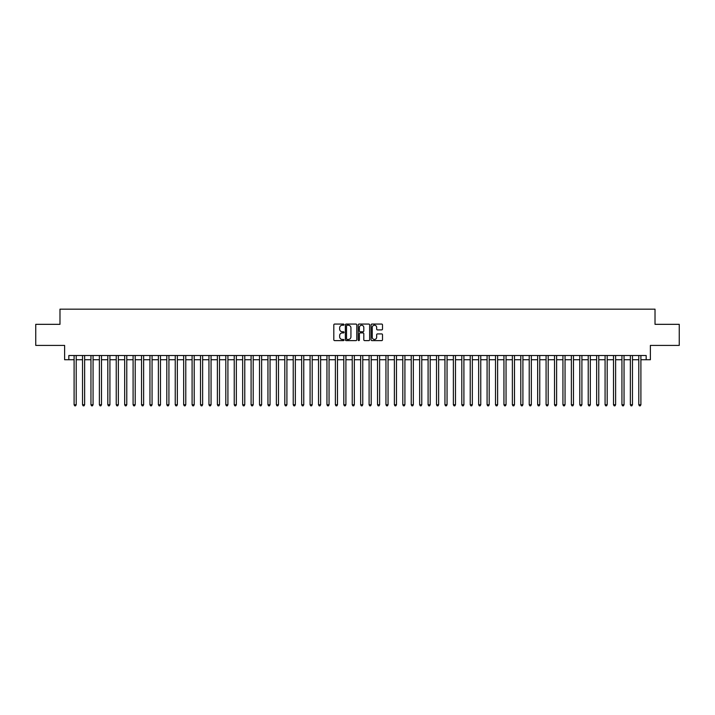 <?xml version="1.0" encoding="UTF-8"?>
<svg xmlns="http://www.w3.org/2000/svg" width="715" height="715" viewBox="0 0 715 715"><rect width="100%" height="100%" fill="white"/><g stroke="black" fill="none" stroke-linecap="round" stroke-linejoin="round"><path stroke-width="1.07" d="M344.013 324.646A0.581 0.581 0 0 0 343.432 324.065L334.647 324.065A0.831 0.831 0 0 0 333.816 324.896L333.816 339.786A0.831 0.831 0 0 0 334.647 340.617L343.432 340.617A0.581 0.581 0 0 0 344.013 340.036A0.581 0.581 0 0 0 343.432 339.455L342.297 339.455A2.646 2.646 0 0 1 339.652 336.81L339.652 335.567A2.646 2.646 0 0 1 342.297 332.922L343.432 332.922A0.581 0.581 0 0 0 344.013 332.341A0.581 0.581 0 0 0 343.432 331.76L342.297 331.76A2.646 2.646 0 0 1 339.652 329.115L339.652 327.872A2.646 2.646 0 0 1 342.297 325.227L343.432 325.227A0.581 0.581 0 0 0 344.013 324.646M381.676 329.901A0.831 0.831 0 0 0 382.507 329.07L382.507 324.896A0.831 0.831 0 0 0 381.676 324.065L371.916 324.065A0.831 0.831 0 0 0 371.085 324.896L371.085 339.786A0.831 0.831 0 0 0 371.916 340.617L381.676 340.617A0.831 0.831 0 0 0 382.507 339.786L382.507 334.745A0.831 0.831 0 0 0 381.676 333.914L377.502 333.914A0.831 0.831 0 0 0 376.671 334.745L376.671 337.248A2.216 2.216 0 0 1 374.463 339.455A2.216 2.216 0 0 1 372.247 337.248L372.247 327.443A2.216 2.216 0 0 1 374.463 325.227A2.216 2.216 0 0 1 376.671 327.443L376.671 329.07A0.831 0.831 0 0 0 377.502 329.901L381.676 329.901M68.828 359.734L68.828 355.516L646.172 355.516L646.172 359.734L650.382 359.734L650.382 345.408L679.25 345.408L679.25 324.333L655.02 324.333L655.02 309.166L59.98 309.166L59.98 324.333L35.75 324.333L35.75 345.408L64.618 345.408L64.618 359.734L74.101 359.734M356.776 324.896A0.831 0.831 0 0 0 355.945 324.065L346.185 324.065A0.831 0.831 0 0 0 345.363 324.896L345.363 339.786A0.831 0.831 0 0 0 346.185 340.617L355.945 340.617A0.831 0.831 0 0 0 356.776 339.786L356.776 324.896M359.055 324.065L368.815 324.065A0.831 0.831 0 0 1 369.637 324.896L369.637 339.786A0.831 0.831 0 0 1 368.815 340.617L364.632 340.617A0.831 0.831 0 0 1 363.81 339.786L363.81 333.744A0.831 0.831 0 0 0 362.979 332.922L360.208 332.922A0.831 0.831 0 0 0 359.386 333.744L359.386 340.036A0.581 0.581 0 0 1 358.805 340.617A0.581 0.581 0 0 1 358.224 340.036L358.224 324.896A0.831 0.831 0 0 1 359.055 324.065M76.21 359.734L82.529 359.734M84.638 359.734L90.957 359.734M93.066 359.734L99.385 359.734M101.494 359.734L107.813 359.734M109.922 359.734L116.241 359.734M118.35 359.734L124.669 359.734M126.778 359.734L133.097 359.734M135.207 359.734L141.525 359.734M143.635 359.734L149.953 359.734M152.063 359.734L158.381 359.734M160.491 359.734L166.809 359.734M168.919 359.734L175.238 359.734M177.347 359.734L183.666 359.734M185.775 359.734L192.094 359.734M194.203 359.734L200.522 359.734M202.631 359.734L208.95 359.734M211.059 359.734L217.378 359.734M219.487 359.734L225.806 359.734M227.915 359.734L234.234 359.734M236.343 359.734L242.662 359.734M244.771 359.734L251.09 359.734M253.199 359.734L259.518 359.734M261.627 359.734L267.946 359.734M270.056 359.734L276.374 359.734M278.484 359.734L284.802 359.734M286.912 359.734L293.23 359.734M295.34 359.734L301.659 359.734M303.768 359.734L310.087 359.734M312.196 359.734L318.524 359.734M320.624 359.734L326.952 359.734M329.052 359.734L335.38 359.734M337.48 359.734L343.808 359.734M345.908 359.734L352.236 359.734M354.336 359.734L360.664 359.734M362.764 359.734L369.092 359.734M371.192 359.734L377.52 359.734M379.62 359.734L385.948 359.734M388.048 359.734L394.376 359.734M396.476 359.734L402.804 359.734M404.913 359.734L411.232 359.734M413.342 359.734L419.66 359.734M421.77 359.734L428.088 359.734M430.198 359.734L436.516 359.734M438.626 359.734L444.945 359.734M447.054 359.734L453.373 359.734M455.482 359.734L461.801 359.734M463.91 359.734L470.229 359.734M472.338 359.734L478.657 359.734M480.766 359.734L487.085 359.734M489.194 359.734L495.513 359.734M497.622 359.734L503.941 359.734M506.05 359.734L512.369 359.734M514.478 359.734L520.797 359.734M522.906 359.734L529.225 359.734M531.334 359.734L537.653 359.734M539.762 359.734L546.081 359.734M548.191 359.734L554.509 359.734M556.619 359.734L562.937 359.734M565.047 359.734L571.365 359.734M573.475 359.734L579.794 359.734M581.903 359.734L588.222 359.734M590.331 359.734L596.65 359.734M598.759 359.734L605.078 359.734M607.187 359.734L613.506 359.734M615.615 359.734L621.934 359.734M624.043 359.734L630.362 359.734M632.471 359.734L638.79 359.734M640.899 359.734L646.172 359.734M347.097 325.227A0.581 0.581 0 0 0 346.516 325.808L346.516 338.874A0.581 0.581 0 0 0 347.097 339.455L348.294 339.455A2.646 2.646 0 0 0 350.94 336.81L350.94 327.872A2.646 2.646 0 0 0 348.294 325.227L347.097 325.227M363.81 327.479A2.216 2.216 0 0 0 361.593 325.271A2.216 2.216 0 0 0 359.386 327.479L359.386 330.938A0.831 0.831 0 0 0 360.208 331.76L362.979 331.76A0.831 0.831 0 0 0 363.81 330.938L363.81 327.479M76.21 355.516L76.21 404.744L74.101 404.744L74.101 355.516M76.21 404.744L75.576 405.834L74.726 405.834L74.101 404.744M84.638 355.516L84.638 404.744L82.529 404.744L82.529 355.516M84.638 404.744L84.004 405.834L83.163 405.834L82.529 404.744M93.066 355.516L93.066 404.744L90.957 404.744L90.957 355.516M93.066 404.744L92.432 405.834L91.592 405.834L90.957 404.744M101.494 355.516L101.494 404.744L99.385 404.744L99.385 355.516M101.494 404.744L100.86 405.834L100.02 405.834L99.385 404.744M109.922 355.516L109.922 404.744L107.813 404.744L107.813 355.516M109.922 404.744L109.288 405.834L108.448 405.834L107.813 404.744M118.35 355.516L118.35 404.744L116.241 404.744L116.241 355.516M118.35 404.744L117.716 405.834L116.876 405.834L116.241 404.744M126.778 355.516L126.778 404.744L124.669 404.744L124.669 355.516M126.778 404.744L126.144 405.834L125.304 405.834L124.669 404.744M135.207 355.516L135.207 404.744L133.097 404.744L133.097 355.516M135.207 404.744L134.572 405.834L133.732 405.834L133.097 404.744M143.635 355.516L143.635 404.744L141.525 404.744L141.525 355.516M143.635 404.744L143 405.834L142.16 405.834L141.525 404.744M152.063 355.516L152.063 404.744L149.953 404.744L149.953 355.516M152.063 404.744L151.428 405.834L150.588 405.834L149.953 404.744M160.491 355.516L160.491 404.744L158.381 404.744L158.381 355.516M160.491 404.744L159.856 405.834L159.016 405.834L158.381 404.744M168.919 355.516L168.919 404.744L166.809 404.744L166.809 355.516M168.919 404.744L168.284 405.834L167.444 405.834L166.809 404.744M177.347 355.516L177.347 404.744L175.238 404.744L175.238 355.516M177.347 404.744L176.712 405.834L175.872 405.834L175.238 404.744M185.775 355.516L185.775 404.744L183.666 404.744L183.666 355.516M185.775 404.744L185.14 405.834L184.3 405.834L183.666 404.744M194.203 355.516L194.203 404.744L192.094 404.744L192.094 355.516M194.203 404.744L193.568 405.834L192.728 405.834L192.094 404.744M202.631 355.516L202.631 404.744L200.522 404.744L200.522 355.516M202.631 404.744L201.996 405.834L201.156 405.834L200.522 404.744M211.059 355.516L211.059 404.744L208.95 404.744L208.95 355.516M211.059 404.744L210.424 405.834L209.584 405.834L208.95 404.744M219.487 355.516L219.487 404.744L217.378 404.744L217.378 355.516M219.487 404.744L218.853 405.834L218.012 405.834L217.378 404.744M227.915 355.516L227.915 404.744L225.806 404.744L225.806 355.516M227.915 404.744L227.281 405.834L226.441 405.834L225.806 404.744M236.343 355.516L236.343 404.744L234.234 404.744L234.234 355.516M236.343 404.744L235.709 405.834L234.869 405.834L234.234 404.744M244.771 355.516L244.771 404.744L242.662 404.744L242.662 355.516M244.771 404.744L244.137 405.834L243.297 405.834L242.662 404.744M253.199 355.516L253.199 404.744L251.09 404.744L251.09 355.516M253.199 404.744L252.565 405.834L251.725 405.834L251.09 404.744M261.627 355.516L261.627 404.744L259.518 404.744L259.518 355.516M261.627 404.744L260.993 405.834L260.153 405.834L259.518 404.744M270.056 355.516L270.056 404.744L267.946 404.744L267.946 355.516M270.056 404.744L269.421 405.834L268.581 405.834L267.946 404.744M278.484 355.516L278.484 404.744L276.374 404.744L276.374 355.516M278.484 404.744L277.849 405.834L277.009 405.834L276.374 404.744M286.912 355.516L286.912 404.744L284.802 404.744L284.802 355.516M286.912 404.744L286.277 405.834L285.437 405.834L284.802 404.744M295.34 355.516L295.34 404.744L293.23 404.744L293.23 355.516M295.34 404.744L294.705 405.834L293.865 405.834L293.23 404.744M303.768 355.516L303.768 404.744L301.659 404.744L301.659 355.516M303.768 404.744L303.133 405.834L302.293 405.834L301.659 404.744M312.196 355.516L312.196 404.744L310.087 404.744L310.087 355.516M312.196 404.744L311.57 405.834L310.721 405.834L310.087 404.744M320.624 355.516L320.624 404.744L318.524 404.744L318.524 355.516M320.624 404.744L319.998 405.834L319.149 405.834L318.524 404.744M329.052 355.516L329.052 404.744L326.952 404.744L326.952 355.516M329.052 404.744L328.426 405.834L327.577 405.834L326.952 404.744M337.48 355.516L337.48 404.744L335.38 404.744L335.38 355.516M337.48 404.744L336.854 405.834L336.005 405.834L335.38 404.744M345.908 355.516L345.908 404.744L343.808 404.744L343.808 355.516M345.908 404.744L345.282 405.834L344.433 405.834L343.808 404.744M354.336 355.516L354.336 404.744L352.236 404.744L352.236 355.516M354.336 404.744L353.711 405.834L352.861 405.834L352.236 404.744M362.764 355.516L362.764 404.744L360.664 404.744L360.664 355.516M362.764 404.744L362.139 405.834L361.29 405.834L360.664 404.744M371.192 355.516L371.192 404.744L369.092 404.744L369.092 355.516M371.192 404.744L370.567 405.834L369.718 405.834L369.092 404.744M379.62 355.516L379.62 404.744L377.52 404.744L377.52 355.516M379.62 404.744L378.995 405.834L378.146 405.834L377.52 404.744M388.048 355.516L388.048 404.744L385.948 404.744L385.948 355.516M388.048 404.744L387.423 405.834L386.574 405.834L385.948 404.744M396.476 355.516L396.476 404.744L394.376 404.744L394.376 355.516M396.476 404.744L395.851 405.834L395.002 405.834L394.376 404.744M404.913 355.516L404.913 404.744L402.804 404.744L402.804 355.516M404.913 404.744L404.279 405.834L403.43 405.834L402.804 404.744M413.342 355.516L413.342 404.744L411.232 404.744L411.232 355.516M413.342 404.744L412.707 405.834L411.867 405.834L411.232 404.744M421.77 355.516L421.77 404.744L419.66 404.744L419.66 355.516M421.77 404.744L421.135 405.834L420.295 405.834L419.66 404.744M430.198 355.516L430.198 404.744L428.088 404.744L428.088 355.516M430.198 404.744L429.563 405.834L428.723 405.834L428.088 404.744M438.626 355.516L438.626 404.744L436.516 404.744L436.516 355.516M438.626 404.744L437.991 405.834L437.151 405.834L436.516 404.744M447.054 355.516L447.054 404.744L444.945 404.744L444.945 355.516M447.054 404.744L446.419 405.834L445.579 405.834L444.945 404.744M455.482 355.516L455.482 404.744L453.373 404.744L453.373 355.516M455.482 404.744L454.847 405.834L454.007 405.834L453.373 404.744M463.91 355.516L463.91 404.744L461.801 404.744L461.801 355.516M463.91 404.744L463.275 405.834L462.435 405.834L461.801 404.744M472.338 355.516L472.338 404.744L470.229 404.744L470.229 355.516M472.338 404.744L471.703 405.834L470.863 405.834L470.229 404.744M480.766 355.516L480.766 404.744L478.657 404.744L478.657 355.516M480.766 404.744L480.131 405.834L479.291 405.834L478.657 404.744M489.194 355.516L489.194 404.744L487.085 404.744L487.085 355.516M489.194 404.744L488.56 405.834L487.719 405.834L487.085 404.744M497.622 355.516L497.622 404.744L495.513 404.744L495.513 355.516M497.622 404.744L496.988 405.834L496.147 405.834L495.513 404.744M506.05 355.516L506.05 404.744L503.941 404.744L503.941 355.516M506.05 404.744L505.416 405.834L504.575 405.834L503.941 404.744M514.478 355.516L514.478 404.744L512.369 404.744L512.369 355.516M514.478 404.744L513.844 405.834L513.004 405.834L512.369 404.744M522.906 355.516L522.906 404.744L520.797 404.744L520.797 355.516M522.906 404.744L522.272 405.834L521.432 405.834L520.797 404.744M531.334 355.516L531.334 404.744L529.225 404.744L529.225 355.516M531.334 404.744L530.7 405.834L529.86 405.834L529.225 404.744M539.762 355.516L539.762 404.744L537.653 404.744L537.653 355.516M539.762 404.744L539.128 405.834L538.288 405.834L537.653 404.744M548.191 355.516L548.191 404.744L546.081 404.744L546.081 355.516M548.191 404.744L547.556 405.834L546.716 405.834L546.081 404.744M556.619 355.516L556.619 404.744L554.509 404.744L554.509 355.516M556.619 404.744L555.984 405.834L555.144 405.834L554.509 404.744M565.047 355.516L565.047 404.744L562.937 404.744L562.937 355.516M565.047 404.744L564.412 405.834L563.572 405.834L562.937 404.744M573.475 355.516L573.475 404.744L571.365 404.744L571.365 355.516M573.475 404.744L572.84 405.834L572 405.834L571.365 404.744M581.903 355.516L581.903 404.744L579.794 404.744L579.794 355.516M581.903 404.744L581.268 405.834L580.428 405.834L579.794 404.744M590.331 355.516L590.331 404.744L588.222 404.744L588.222 355.516M590.331 404.744L589.696 405.834L588.856 405.834L588.222 404.744M598.759 355.516L598.759 404.744L596.65 404.744L596.65 355.516M598.759 404.744L598.124 405.834L597.284 405.834L596.65 404.744M607.187 355.516L607.187 404.744L605.078 404.744L605.078 355.516M607.187 404.744L606.552 405.834L605.712 405.834L605.078 404.744M615.615 355.516L615.615 404.744L613.506 404.744L613.506 355.516M615.615 404.744L614.98 405.834L614.14 405.834L613.506 404.744M624.043 355.516L624.043 404.744L621.934 404.744L621.934 355.516M624.043 404.744L623.409 405.834L622.568 405.834L621.934 404.744M632.471 355.516L632.471 404.744L630.362 404.744L630.362 355.516M632.471 404.744L631.837 405.834L630.996 405.834L630.362 404.744M640.899 355.516L640.899 404.744L638.79 404.744L638.79 355.516M640.899 404.744L640.274 405.834L639.425 405.834L638.79 404.744"/></g></svg>
